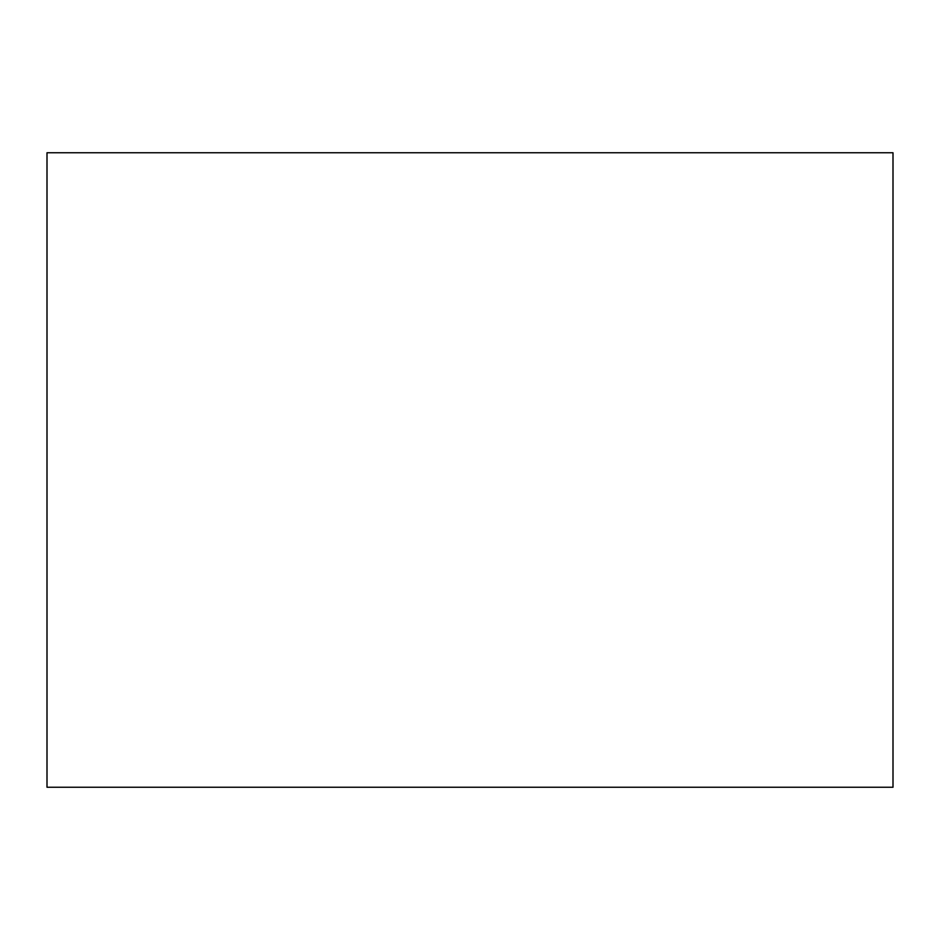 <?xml version="1.0" encoding="UTF-8"?>
<svg xmlns="http://www.w3.org/2000/svg" width="940" height="940" viewBox="0 0 940 940"><rect width="100%" height="100%" fill="white"/><g stroke="black" fill="none" stroke-linecap="round" stroke-linejoin="round"><path stroke-width="1.41" d="M47 787.25L893 787.25L893 152.75L47 152.75L47 787.25L893 787.25L893 152.75L47 152.75L47 787.25"/></g></svg>
